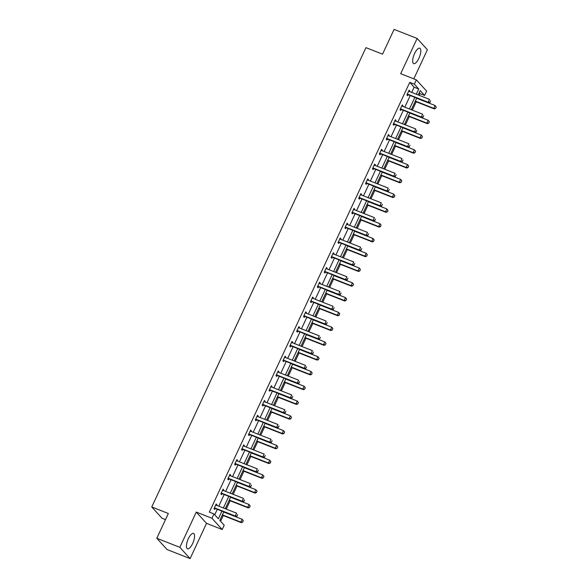 <?xml version="1.0" encoding="UTF-8"?>
<svg xmlns="http://www.w3.org/2000/svg" width="588" height="588" viewBox="0 0 588 588"><rect width="100%" height="100%" fill="white"/><g stroke="black" fill="none" stroke-linecap="round" stroke-linejoin="round"><path stroke-width="0.88" d="M188.322 538.748A8.261 2.925 -68.5 0 1 193.511 533.434A8.261 2.925 -68.5 0 1 192.651 543.496A8.261 2.925 -68.5 0 1 187.469 548.81A8.261 2.925 -68.5 0 1 188.322 538.748M414.569 53.559A8.261 2.925 -68.5 0 1 419.759 48.245A8.261 2.925 -68.5 0 1 418.899 58.315A8.261 2.925 -68.5 0 1 413.717 63.622A8.261 2.925 -68.5 0 1 414.569 53.559M413.812 78.851L427.388 49.73L417.127 38.455L400.693 73.698L416.363 79.858L426.623 91.125L424.617 95.44L420.222 90.611L418.193 94.955M156.798 538.27L179.832 547.325L190.1 558.6L167.058 549.545L156.798 538.27L168.344 513.5L151.755 506.974L365.949 47.65L382.538 54.169L394.085 29.4L417.127 38.455M419.207 95.352L420.008 93.624L424.617 95.44M220.603 521.247L223.256 515.558M226.262 509.112L230.151 500.785M233.157 494.339L237.037 486.004M240.044 479.558L243.932 471.231M246.938 464.785L250.819 456.45M253.825 450.004L257.713 441.676M260.719 435.23L264.6 426.895M267.606 420.449L271.494 412.122M274.5 405.676L278.381 397.341M281.387 390.895L285.276 382.567M288.282 376.122L292.163 367.787M295.169 361.341L299.057 353.006M302.063 346.567L305.944 338.232M308.95 331.786L312.838 323.451M315.844 317.013L319.725 308.678M322.731 302.232L326.619 293.897M329.625 287.459L333.506 279.124M336.512 272.678L340.401 264.343M343.407 257.897L347.287 249.569M350.294 243.123L354.182 234.788M357.188 228.342L361.069 220.015M364.075 213.569L367.963 205.234M370.969 198.788L374.857 190.461M377.856 184.015L381.744 175.68M384.75 169.234L388.639 160.906M391.637 154.46L395.526 146.125M398.532 139.679L402.42 131.352M405.426 124.906L409.307 116.571M412.313 110.125L416.201 101.797M223.785 511.854L219.809 520.38L224.212 525.209L222.198 529.523L211.937 518.249L213.944 513.941L218.339 518.77L221.911 511.119M190.1 558.6L206.535 523.364L222.198 529.523M165.493 519.616L162.023 518.249L151.755 506.974M222.881 489.598L223.771 489.944L223.072 489.187L220.868 493.92L221.558 494.684L221.999 493.751M223.771 489.944L223.491 490.539M236.663 460.044L237.552 460.389L236.854 459.632L234.649 464.366L235.34 465.13L235.781 464.197M237.552 460.389L237.273 460.985M250.444 430.49L251.333 430.835L250.635 430.078L248.43 434.811L249.121 435.576L249.562 434.642M251.333 430.835L251.054 431.43M264.225 400.935L265.114 401.281L264.416 400.524L262.211 405.257L262.902 406.021L263.343 405.081M265.114 401.281L264.835 401.876M278.006 371.381L278.896 371.726L278.197 370.969L275.993 375.703L276.683 376.467L277.124 375.526M278.896 371.726L278.616 372.322M291.788 341.826L292.677 342.172L291.986 341.415L289.774 346.148L290.465 346.913L290.906 345.972M292.677 342.172L292.398 342.767M305.569 312.272L306.458 312.618L305.767 311.861L303.555 316.594L304.246 317.358L304.687 316.418M306.458 312.618L306.179 313.213M319.35 282.718L320.239 283.063L319.549 282.306L317.336 287.04L318.027 287.804L318.468 286.863M320.239 283.063L319.96 283.659M333.131 253.163L334.021 253.509L333.33 252.752L331.118 257.485L331.816 258.25L332.249 257.309M334.021 253.509L333.741 254.104M346.913 223.609L347.802 223.954L347.111 223.197L344.899 227.931L345.597 228.695L346.031 227.754M347.802 223.954L347.523 224.55M360.694 194.055L361.583 194.4L360.892 193.643L358.68 198.376L359.378 199.141L359.812 198.2M361.583 194.4L361.311 194.995M374.483 164.5L375.364 164.846L374.674 164.081L372.461 168.822L373.159 169.587L373.593 168.646M375.364 164.846L375.093 165.441M388.264 134.946L389.146 135.291L388.455 134.527L386.243 139.268L386.941 140.025L387.374 139.091M389.146 135.291L388.874 135.887M402.045 105.392L402.927 105.737L402.236 104.973L400.024 109.713L400.722 110.471L401.156 109.537M402.927 105.737L402.655 106.332M214.738 514.809L217.303 509.304M218.765 506.165L224.19 494.53M225.652 491.392L231.084 479.749M232.547 476.611L237.971 464.976M239.434 461.837L244.865 450.195M246.328 447.056L251.752 435.421M253.215 432.283L258.647 420.64M260.109 417.502L265.533 405.867M266.996 402.729L272.428 391.086M273.89 387.948L279.315 376.313M280.785 373.174L286.209 361.532M287.672 358.393L293.096 346.758M294.566 343.62L299.99 331.977M301.453 328.839L306.877 317.204M308.347 314.058L313.772 302.423M315.234 299.285L320.658 287.65M322.128 284.504L327.553 272.869M329.015 269.73L334.447 258.095M335.91 254.949L341.334 243.314M342.797 240.176L348.228 228.541M349.691 225.395L355.115 213.76M356.578 210.622L362.01 198.979M363.472 195.841L368.897 184.206M370.359 181.067L375.791 169.425M377.253 166.286L382.678 154.651M384.14 151.513L389.572 139.87M391.035 136.732L396.459 125.097M397.922 121.959L403.353 110.316M404.816 107.178L410.24 95.543M411.703 92.404L414.143 87.186L409.74 82.357L209.335 512.126L213.944 513.941M408.932 90.611L409.821 90.964L409.123 90.199L406.918 94.933L407.609 95.697L408.05 94.764M409.821 90.964L409.542 91.552M395.151 120.165L396.04 120.518L395.342 119.754L393.137 124.487L393.828 125.251L394.269 124.318M396.04 120.518L395.761 121.106M381.369 149.719L382.259 150.072L381.561 149.308L379.356 154.041L380.046 154.806L380.487 153.872M382.259 150.072L381.98 150.66M367.588 179.274L368.478 179.627L367.779 178.862L365.574 183.596L366.265 184.36L366.699 183.427M368.478 179.627L368.198 180.215M353.807 208.828L354.696 209.181L353.998 208.417L351.793 213.15L352.484 213.914L352.918 212.981M354.696 209.181L354.417 209.769M340.026 238.383L340.915 238.735L340.217 237.971L338.012 242.704L338.703 243.469L339.136 242.535M340.915 238.735L340.636 239.323M326.244 267.937L327.126 268.29L326.436 267.525L324.231 272.266L324.921 273.023L325.355 272.09M327.126 268.29L326.854 268.878M312.463 297.491L313.345 297.844L312.654 297.08L310.449 301.82L311.14 302.577L311.574 301.644M313.345 297.844L313.073 298.432M298.682 327.046L299.564 327.398L298.873 326.634L296.668 331.375L297.359 332.132L297.793 331.198M299.564 327.398L299.292 327.986M284.901 356.6L285.783 356.953L285.092 356.188L282.887 360.929L283.578 361.686L284.011 360.753M285.783 356.953L285.511 357.541M271.119 386.154L272.001 386.507L271.311 385.743L269.098 390.483L269.796 391.24L270.23 390.307M272.001 386.507L271.729 387.095M257.338 415.716L258.22 416.061L257.529 415.297L255.317 420.038L256.015 420.795L256.449 419.861M258.22 416.061L257.948 416.649M243.557 445.27L244.439 445.616L243.748 444.851L241.536 449.592L242.234 450.349L242.668 449.416M244.439 445.616L244.167 446.204M229.776 474.825L230.658 475.17L229.967 474.406L227.754 479.146L228.453 479.904L228.886 478.97M230.658 475.17L230.386 475.765M215.994 504.379L216.876 504.725L216.186 503.96L213.973 508.701L214.671 509.458L215.105 508.524M216.876 504.725L216.605 505.32M409.74 82.357L414.349 84.165L416.363 79.858M206.535 523.364L196.267 512.089L179.832 547.325M196.267 512.089L211.937 518.249M416.311 94.212L418.744 88.994L414.349 84.165M223.374 507.981L228.798 496.338M230.261 493.2L235.692 481.565M237.155 478.426L242.579 466.784M244.042 463.645L249.474 452.01M250.936 448.872L256.361 437.229M257.823 434.091L263.255 422.456M264.718 419.317L270.142 407.675M271.605 404.537L277.036 392.902M278.499 389.763L283.923 378.121M285.386 374.982L290.817 363.347M292.28 360.209L297.704 348.566M299.167 345.428L304.599 333.793M306.061 330.647L311.486 319.012M312.956 315.874L318.38 304.239M319.843 301.093L325.267 289.458M326.737 286.319L332.161 274.684M333.624 271.538L339.048 259.903M340.518 256.765L345.942 245.123M347.405 241.984L352.829 230.349M354.299 227.211L359.724 215.568M361.186 212.43L366.618 200.795M368.081 197.656L373.505 186.014M374.968 182.875L380.399 171.24M381.862 168.102L387.286 156.459M388.749 153.321L394.18 141.686M395.643 138.547L401.067 126.905M402.53 123.767L407.962 112.132M409.424 108.993L414.849 97.351M416.73 98.093L411.299 109.728M409.836 112.867L404.412 124.509M402.949 127.647L397.517 139.282M396.055 142.421L390.63 154.063M389.168 157.202L383.736 168.837M382.274 171.975L376.849 183.618M375.387 186.756L369.955 198.391M368.492 201.53L363.068 213.172M361.605 216.31L356.174 227.946M354.711 231.084L349.287 242.726M347.824 245.865L342.392 257.5M340.93 260.646L335.505 272.281M334.043 275.419L328.611 287.054M327.149 290.2L321.724 301.835M320.262 304.974L314.83 316.609M313.367 319.754L307.943 331.389M306.473 334.528L301.049 346.163M299.586 349.309L294.162 360.944M292.692 364.082L287.267 375.725M285.805 378.863L280.38 390.498M278.91 393.637L273.486 405.279M272.024 408.417L266.599 420.053M265.129 423.191L259.705 434.833M258.242 437.972L252.811 449.607M251.348 452.745L245.924 464.388M244.461 467.526L239.029 479.161M237.567 482.3L232.142 493.942M230.68 497.08L225.248 508.716M420.008 93.624L419.215 92.757M414.143 87.186L418.744 88.994M429.946 102.246L430.607 100.82L429.946 102.246L428.211 102.253L428.711 102.804L408.432 94.83A1.058 0.978 -42.3 0 0 408.131 94.764L407.028 94.705M408.726 91.052L408.998 91.287A1.058 0.978 -42.3 0 0 409.263 91.441L429.534 99.409L428.211 102.253L407.932 94.286A1.058 0.978 -42.3 0 0 407.638 94.22L407.264 94.198M428.711 102.804L430.034 102.334M415.187 101.401L434.26 108.898L433.76 108.346L435.083 105.502L416.649 98.262M436.156 106.913L435.083 105.502L436.245 107.009L435.576 108.427L436.245 107.009M415.326 101.099L433.76 108.346L435.495 108.339M435.576 108.427L434.26 108.898M423.059 117.019L423.72 115.601L423.059 117.019L421.317 117.034L421.816 117.578L401.545 109.611A1.058 0.978 -42.3 0 0 401.244 109.544L400.134 109.478M401.839 105.833L402.111 106.061A1.058 0.978 -42.3 0 0 402.368 106.215L422.647 114.19L421.317 117.034L401.045 109.059A1.058 0.978 -42.3 0 0 400.744 108.993L400.369 108.971M421.816 117.578L423.139 117.108M416.164 131.8L416.826 130.374L416.164 131.8L414.43 131.808L414.93 132.359L394.651 124.384A1.058 0.978 -42.3 0 0 394.35 124.318L393.247 124.259M394.945 120.606L395.217 120.841A1.058 0.978 -42.3 0 0 395.481 120.996L415.753 128.963L414.43 131.808L394.151 123.84A1.058 0.978 -42.3 0 0 393.857 123.774L393.482 123.752M414.93 132.359L416.253 131.888M408.3 116.174L427.366 123.671L426.866 123.127L428.196 120.283L409.762 113.036M429.269 121.694L428.196 120.283L429.35 121.782L428.689 123.208L429.35 121.782M408.432 115.88L426.866 123.127L428.608 123.112M428.689 123.208L427.366 123.671M401.406 130.955L420.479 138.452L419.979 137.901L421.302 135.056L402.868 127.817M422.375 136.467L421.302 135.056L422.463 136.563L421.794 137.982L422.463 136.563M401.545 130.654L419.979 137.901L421.714 137.893M421.794 137.982L420.479 138.452M409.277 146.574L409.939 145.155L409.277 146.574L407.535 146.588L408.035 147.132L387.764 139.165A1.058 0.978 -42.3 0 0 387.463 139.099L386.353 139.033M388.058 135.387L388.33 135.615A1.058 0.978 -42.3 0 0 388.587 135.769L408.866 143.744L407.535 146.588L387.264 138.614A1.058 0.978 -42.3 0 0 386.963 138.547L386.588 138.525M408.035 147.132L409.358 146.669M394.511 145.728L413.585 153.225L413.085 152.682L414.415 149.837L395.981 142.59M415.488 151.248L414.415 149.837L415.569 151.337L414.907 152.762L415.569 151.337M394.651 145.434L413.085 152.682L414.827 152.667M414.907 152.762L413.585 153.225M402.383 161.355L403.045 159.929L402.383 161.355L400.649 161.362L401.148 161.913L380.87 153.938A1.058 0.978 -42.3 0 0 380.568 153.872L379.466 153.813M381.164 150.161L381.436 150.396A1.058 0.978 -42.3 0 0 381.7 150.55L401.971 158.517L400.649 161.362L380.37 153.394A1.058 0.978 -42.3 0 0 380.069 153.328L379.701 153.306M401.148 161.913L402.464 161.443M387.624 160.509L406.698 168.006L406.198 167.455L407.521 164.611L389.087 157.371M408.594 166.022L407.521 164.611L408.682 166.117L408.013 167.536L408.682 166.117M387.764 160.208L406.198 167.455L407.932 167.448M408.013 167.536L406.698 168.006M395.496 176.128L396.158 174.709L395.496 176.128L393.754 176.143L394.254 176.687L373.983 168.719A1.058 0.978 -42.3 0 0 373.681 168.653L372.571 168.587M374.277 164.941L374.549 165.177A1.058 0.978 -42.3 0 0 374.806 165.331L395.085 173.298L393.754 176.143L373.483 168.168A1.058 0.978 -42.3 0 0 373.182 168.102L372.807 168.08M394.254 176.687L395.577 176.224M380.73 175.283L399.803 182.78L399.303 182.236L400.626 179.391L382.2 172.144M401.707 180.803L400.626 179.391L401.788 180.891L401.126 182.317L401.788 180.891M380.87 174.989L399.303 182.236L401.045 182.221M401.126 182.317L399.803 182.78M388.602 190.909L389.263 189.483L388.602 190.909L386.867 190.916L387.367 191.468L367.088 183.493A1.058 0.978 -42.3 0 0 366.787 183.427L365.685 183.368M367.382 179.715L367.654 179.95A1.058 0.978 -42.3 0 0 367.919 180.104L388.19 188.072L386.867 190.916L366.589 182.949A1.058 0.978 -42.3 0 0 366.287 182.883L365.92 182.861M387.367 191.468L388.683 190.997M373.843 190.064L392.916 197.561L392.416 197.009L393.74 194.172L375.306 186.925M394.813 195.576L393.74 194.172L394.901 195.672L394.232 197.09L394.901 195.672M373.983 189.762L392.416 197.009L394.151 197.002M394.232 197.09L392.916 197.561M381.715 205.682L382.376 204.264L381.715 205.682L379.973 205.697L380.473 206.241L360.201 198.274A1.058 0.978 -42.3 0 0 359.9 198.207L358.79 198.141M360.488 194.496L360.767 194.731A1.058 0.978 -42.3 0 0 361.025 194.885L381.296 202.853L379.973 205.697L359.702 197.722A1.058 0.978 -42.3 0 0 359.4 197.656L359.025 197.634M380.473 206.241L381.796 205.778M366.949 204.837L386.022 212.334L385.522 211.79L386.845 208.946L368.419 201.699M387.926 210.357L386.845 208.946L388.006 210.445L387.345 211.871L388.006 210.445M367.088 204.543L385.522 211.79L387.264 211.776M387.345 211.871L386.022 212.334M374.821 220.463L375.482 219.037L374.821 220.463L373.086 220.471L373.586 221.022L353.307 213.047A1.058 0.978 -42.3 0 0 353.006 212.981L351.896 212.922M353.601 209.269L353.873 209.504A1.058 0.978 -42.3 0 0 354.138 209.659L374.409 217.634L373.086 220.471L352.807 212.503A1.058 0.978 -42.3 0 0 352.506 212.437L352.139 212.415M373.586 221.022L374.901 220.551M360.062 219.618L379.135 227.115L378.635 226.564L379.958 223.727L361.524 216.48M381.031 225.131L379.958 223.727L381.112 225.226L380.37 226.556L381.112 225.226M360.201 219.317L378.635 226.564L380.37 226.556M380.451 226.645L379.135 227.115M367.934 235.237L368.595 233.818L367.934 235.237L366.192 235.251L366.691 235.795L346.42 227.828A1.058 0.978 -42.3 0 0 346.119 227.762L345.009 227.696M346.707 224.05L346.986 224.285A1.058 0.978 -42.3 0 0 347.243 224.44L367.515 232.407L366.192 235.251L345.92 227.277A1.058 0.978 -42.3 0 0 345.619 227.211L345.244 227.189M366.691 235.795L368.014 235.332M353.168 234.391L372.241 241.889L371.741 241.345L373.064 238.5L354.637 231.253M374.144 239.911L373.064 238.5L374.225 240L373.476 241.33L374.225 240M353.307 234.097L371.741 241.345L373.476 241.33M373.564 241.425L372.241 241.889M361.039 250.018L361.701 248.592L361.039 250.018L359.305 250.025L359.805 250.576L339.526 242.601A1.058 0.978 -42.3 0 0 339.225 242.535L338.115 242.476M339.82 238.824L340.092 239.059A1.058 0.978 -42.3 0 0 340.349 239.213L360.628 247.188L359.305 250.025L339.026 242.058A1.058 0.978 -42.3 0 0 338.725 241.991L338.357 241.969M359.805 250.576L361.12 250.106M346.281 249.172L365.354 256.669L364.854 256.118L366.177 253.281L347.743 246.034M367.25 254.685L366.177 253.281L367.331 254.78L366.589 256.111L367.331 254.78M346.42 248.871L364.854 256.118L366.589 256.111M366.669 256.199L365.354 256.669M354.152 264.791L354.814 263.373L354.152 264.791L352.41 264.806L352.91 265.35L332.639 257.382A1.058 0.978 -42.3 0 0 332.338 257.316L331.228 257.25M332.926 253.604L333.205 253.84A1.058 0.978 -42.3 0 0 333.462 253.994L353.733 261.961L352.41 264.806L332.139 256.831A1.058 0.978 -42.3 0 0 331.838 256.765L331.463 256.743M352.91 265.35L354.233 264.887M339.386 263.946L358.459 271.443L357.96 270.899L359.283 268.054L340.849 260.807M360.363 269.466L359.283 268.054L360.444 269.554L359.694 270.884L360.444 269.554M339.526 263.652L357.96 270.899L359.694 270.884M359.782 270.98L358.459 271.443M347.258 279.572L347.92 278.146L347.258 279.572L345.524 279.579L346.023 280.131L325.745 272.156A1.058 0.978 -42.3 0 0 325.443 272.097L324.333 272.031M326.039 268.378L326.311 268.613A1.058 0.978 -42.3 0 0 326.568 268.767L346.846 276.742L345.524 279.579L325.245 271.612A1.058 0.978 -42.3 0 0 324.944 271.546L324.576 271.524M346.023 280.131L347.339 279.66M332.499 278.727L351.565 286.224L351.073 285.672L352.396 282.835L333.962 275.588M353.469 284.239L352.396 282.835L353.55 284.335L352.807 285.665L353.55 284.335M332.639 278.425L351.073 285.672L352.807 285.665M352.888 285.753L351.565 286.224M340.364 294.345L341.033 292.927L340.364 294.345L338.629 294.36L339.129 294.904L318.858 286.937A1.058 0.978 -42.3 0 0 318.556 286.87L317.446 286.804M319.144 283.159L319.424 283.394A1.058 0.978 -42.3 0 0 319.681 283.548L339.952 291.516L338.629 294.36L318.358 286.385A1.058 0.978 -42.3 0 0 318.057 286.319L317.682 286.297M339.129 294.904L340.452 294.441M325.605 293.5L344.678 300.997L344.178 300.453L345.501 297.609L327.068 290.362M346.582 299.02L345.501 297.609L346.663 299.108L345.913 300.439L346.663 299.108M325.745 293.206L344.178 300.453L345.913 300.439M346.001 300.534L344.678 300.997M333.477 309.126L334.138 307.7L333.477 309.126L331.742 309.134L332.242 309.685L311.963 301.71A1.058 0.978 -42.3 0 0 311.662 301.651L310.552 301.585M312.257 297.932L312.529 298.167A1.058 0.978 -42.3 0 0 312.787 298.322L333.065 306.297L331.742 309.134L311.464 301.166A1.058 0.978 -42.3 0 0 311.162 301.1L310.787 301.078M332.242 309.685L333.558 309.214M318.718 308.281L337.784 315.778L337.291 315.227L338.614 312.39L320.181 305.143M339.688 313.794L338.614 312.39L339.768 313.889L339.026 315.219L339.768 313.889M318.858 307.98L337.291 315.227L339.026 315.219M339.107 315.308L337.784 315.778M326.583 323.9L327.251 322.481L326.583 323.9L324.848 323.914L325.348 324.458L305.076 316.491A1.058 0.978 -42.3 0 0 304.775 316.425L303.665 316.359M305.363 312.713L305.642 312.948A1.058 0.978 -42.3 0 0 305.9 313.103L326.171 321.07L324.848 323.914L304.577 315.94A1.058 0.978 -42.3 0 0 304.275 315.874L303.9 315.859M325.348 324.458L326.671 323.995M311.824 323.055L330.897 330.552L330.397 330.008L331.72 327.163L313.286 319.916M332.801 328.574L331.72 327.163L332.881 328.663L332.132 329.993L332.881 328.663M311.963 322.761L330.397 330.008L332.132 329.993M332.22 330.089L330.897 330.552M319.696 338.681L320.357 337.255L319.696 338.681L317.961 338.688L318.453 339.239L298.182 331.264A1.058 0.978 -42.3 0 0 297.881 331.206L296.771 331.14M298.476 327.487L298.748 327.722A1.058 0.978 -42.3 0 0 299.005 327.876L319.284 335.851L317.961 338.688L297.682 330.721A1.058 0.978 -42.3 0 0 297.381 330.654L297.006 330.632M318.453 339.239L319.776 338.769M304.937 337.835L324.003 345.332L323.503 344.781L324.833 341.944L306.399 334.697M325.906 343.355L324.833 341.944L325.987 343.443L325.245 344.774L325.987 343.443M305.076 337.534L323.503 344.781L325.245 344.774M325.326 344.862L324.003 345.332M312.801 353.454L313.47 352.036L312.801 353.454L311.067 353.469L311.566 354.013L291.288 346.045A1.058 0.978 -42.3 0 0 290.994 345.979L289.884 345.913M291.582 342.267L291.861 342.503A1.058 0.978 -42.3 0 0 292.118 342.657L312.39 350.624L311.067 353.469L290.795 345.494A1.058 0.978 -42.3 0 0 290.494 345.428L290.119 345.413M311.566 354.013L312.889 353.55M298.043 352.609L317.116 360.106L316.616 359.562L317.939 356.718L299.505 349.47M319.012 358.129L317.939 356.718L319.1 358.217L318.439 359.643L319.1 358.217M298.182 352.315L316.616 359.562L318.351 359.547M318.439 359.643L317.116 360.106M305.914 368.235L306.576 366.816L305.914 368.235L304.172 368.242L304.672 368.794L284.401 360.819A1.058 0.978 -42.3 0 0 284.1 360.76L282.99 360.694M284.695 357.041L284.967 357.276A1.058 0.978 -42.3 0 0 285.224 357.43L305.503 365.405L304.172 368.242L283.901 360.275A1.058 0.978 -42.3 0 0 283.6 360.209L283.225 360.187M304.672 368.794L305.995 368.323M291.156 367.39L310.221 374.887L309.722 374.336L311.052 371.498L292.618 364.251M312.125 372.91L311.052 371.498L312.206 372.998L311.464 374.328L312.206 372.998M291.295 367.088L309.722 374.336L311.464 374.328M311.544 374.416L310.221 374.887M299.02 383.009L299.682 381.59L299.02 383.009L297.285 383.023L297.785 383.567L277.507 375.6A1.058 0.978 -42.3 0 0 277.213 375.534L276.103 375.467M277.801 371.822L278.08 372.057A1.058 0.978 -42.3 0 0 278.337 372.211L298.608 380.179L297.285 383.023L277.007 375.048A1.058 0.978 -42.3 0 0 276.713 374.99L276.338 374.968M297.785 383.567L299.108 383.104M284.261 382.163L303.334 389.66L302.835 389.116L304.158 386.272L285.724 379.025M305.231 387.683L304.158 386.272L305.319 387.779L304.569 389.102L305.319 387.779M284.401 381.869L302.835 389.116L304.569 389.102M304.657 389.197L303.334 389.66M292.133 397.789L292.795 396.371L292.133 397.789L290.391 397.797L290.891 398.348L270.62 390.381A1.058 0.978 -42.3 0 0 270.318 390.314L269.208 390.248M270.914 386.603L271.186 386.83A1.058 0.978 -42.3 0 0 271.443 386.985L291.721 394.96L290.391 397.797L270.12 389.829A1.058 0.978 -42.3 0 0 269.819 389.763L269.444 389.741M290.891 398.348L292.214 397.878M277.374 396.944L296.44 404.441L295.94 403.89L297.271 401.053L278.837 393.806M298.344 402.464L297.271 401.053L298.425 402.552L297.682 403.882L298.425 402.552M277.514 396.643L295.94 403.89L297.682 403.882M297.763 403.971L296.44 404.441M285.239 412.563L285.9 411.144L285.239 412.563L283.504 412.578L284.004 413.121L263.725 405.154A1.058 0.978 -42.3 0 0 263.431 405.088L262.321 405.022M264.019 401.376L264.299 401.611A1.058 0.978 -42.3 0 0 264.556 401.766L284.827 409.733L283.504 412.578L263.226 404.603A1.058 0.978 -42.3 0 0 262.932 404.544L262.557 404.522M284.004 413.121L285.327 412.658M270.48 411.718L289.553 419.222L289.053 418.671L290.376 415.826L271.943 408.579M291.45 417.237L290.376 415.826L291.538 417.333L290.788 418.656L291.538 417.333M270.62 411.424L289.053 418.671L290.788 418.656M290.876 418.752L289.553 419.222M278.352 427.344L279.013 425.925L278.352 427.344L276.61 427.351L277.11 427.902L256.838 419.935A1.058 0.978 -42.3 0 0 256.537 419.869L255.427 419.803M257.132 416.157L257.404 416.385A1.058 0.978 -42.3 0 0 257.662 416.539L277.94 424.514L276.61 427.351L256.339 419.384A1.058 0.978 -42.3 0 0 256.037 419.317L255.662 419.295M277.11 427.902L278.433 427.432M263.593 426.498L282.659 433.995L282.159 433.444L283.489 430.607L265.056 423.36M284.563 432.018L283.489 430.607L284.643 432.106L283.901 433.437L284.643 432.106M263.725 426.204L282.159 433.444L283.901 433.437M283.982 433.525L282.659 433.995M271.458 442.117L272.119 440.699L271.458 442.117L269.723 442.132L270.223 442.683L249.944 434.708A1.058 0.978 -42.3 0 0 249.65 434.642L248.54 434.583M250.238 430.93L250.517 431.166A1.058 0.978 -42.3 0 0 250.775 431.32L271.046 439.287L269.723 442.132L249.444 434.157A1.058 0.978 -42.3 0 0 249.15 434.098L248.775 434.076M270.223 442.683L271.546 442.213M256.699 441.279L275.772 448.776L275.272 448.225L276.595 445.381L258.161 438.134M277.668 446.792L276.595 445.381L277.756 446.887L277.095 448.306L277.756 446.887M256.838 440.978L275.272 448.225L277.007 448.21M277.095 448.306L275.772 448.776M264.571 456.898L265.232 455.48L264.571 456.898L262.829 456.905L263.328 457.457L243.057 449.489A1.058 0.978 -42.3 0 0 242.756 449.423L241.646 449.357M243.351 445.711L243.623 445.939A1.058 0.978 -42.3 0 0 243.88 446.094L264.159 454.068L262.829 456.905L242.557 448.938A1.058 0.978 -42.3 0 0 242.256 448.872L241.881 448.85M263.328 457.457L264.651 456.986M249.812 456.053L268.878 463.55L268.378 462.999L269.708 460.161L251.274 452.914M270.781 461.573L269.708 460.161L270.862 461.661L270.12 462.991L270.862 461.661M249.944 455.759L268.378 462.999L270.12 462.991M270.201 463.079L268.878 463.55M257.676 471.672L258.338 470.253L257.676 471.672L255.942 471.686L256.441 472.238L236.163 464.263A1.058 0.978 -42.3 0 0 235.869 464.197L234.759 464.138M236.457 460.485L236.736 460.72A1.058 0.978 -42.3 0 0 236.993 460.874L257.265 468.842L255.942 471.686L235.663 463.712A1.058 0.978 -42.3 0 0 235.369 463.653L234.994 463.631M256.441 472.238L257.764 471.767M242.917 470.834L261.991 478.331L261.491 477.779L262.814 474.935L244.38 467.688M263.887 476.346L262.814 474.935L263.975 476.442L263.226 477.765L263.975 476.442M243.057 470.532L261.491 477.779L263.226 477.765M263.314 477.86L261.991 478.331M250.789 486.452L251.451 485.034L250.789 486.452L249.047 486.46L249.547 487.011L229.276 479.044A1.058 0.978 -42.3 0 0 228.975 478.977L227.865 478.911M229.57 475.266L229.842 475.494A1.058 0.978 -42.3 0 0 230.099 475.648L250.378 483.623L249.047 486.46L228.776 478.492A1.058 0.978 -42.3 0 0 228.475 478.426L228.1 478.404M249.547 487.011L250.87 486.541M236.031 485.607L255.096 493.104L254.597 492.553L255.927 489.716L237.493 482.469M257 491.127L255.927 489.716L257.081 491.215L256.339 492.546L257.081 491.215M236.163 485.313L254.597 492.553L256.339 492.546M256.419 492.634L255.096 493.104M243.895 501.226L244.557 499.807L243.895 501.226L242.16 501.241L242.66 501.792L222.382 493.817A1.058 0.978 -42.3 0 0 222.08 493.751L220.978 493.692M222.676 490.039L222.948 490.274A1.058 0.978 -42.3 0 0 223.212 490.429L243.483 498.396L242.16 501.241L221.882 493.273A1.058 0.978 -42.3 0 0 221.588 493.207L221.213 493.185M242.66 501.792L243.983 501.321M229.136 500.388L248.209 507.885L247.71 507.334L249.033 504.489L230.599 497.242M250.106 505.9L249.033 504.489L250.194 505.996L249.525 507.415L250.194 505.996M229.276 500.087L247.71 507.334L249.444 507.326M249.525 507.415L248.209 507.885M237.008 516.007L237.67 514.588L237.008 516.007L235.266 516.014L235.766 516.565L215.495 508.598A1.058 0.978 -42.3 0 0 215.193 508.532L214.083 508.466M215.789 504.82L216.061 505.048A1.058 0.978 -42.3 0 0 216.318 505.202L236.596 513.177L235.266 516.014L214.995 508.047A1.058 0.978 -42.3 0 0 214.694 507.981L214.319 507.959M235.766 516.565L237.089 516.095M222.249 515.161L241.315 522.659L240.815 522.115L242.146 519.27L223.712 512.023M243.219 520.681L242.146 519.27L243.3 520.77L242.557 522.1L243.3 520.77M222.382 514.867L240.815 522.115L242.557 522.1M242.638 522.188L241.315 522.659M407.638 94.22L408.131 94.764M407.932 94.286L408.432 94.83M400.744 108.993L401.244 109.544M401.045 109.059L401.545 109.611M393.857 123.774L394.35 124.318M394.151 123.84L394.651 124.384M386.963 138.547L387.463 139.099M387.264 138.614L387.764 139.165M380.069 153.328L380.568 153.872M380.37 153.394L380.87 153.938M373.182 168.102L373.681 168.653M373.483 168.168L373.983 168.719M366.287 182.883L366.787 183.427M366.589 182.949L367.088 183.493M359.4 197.656L359.9 198.207M359.702 197.722L360.201 198.274M352.506 212.437L353.006 212.981M352.807 212.503L353.307 213.047M345.619 227.211L346.119 227.762M345.92 227.277L346.42 227.828M338.725 241.991L339.225 242.535M339.026 242.058L339.526 242.601M331.838 256.765L332.338 257.316M332.139 256.831L332.639 257.382M324.944 271.546L325.443 272.097M325.245 271.612L325.745 272.156M318.057 286.319L318.556 286.87M318.358 286.385L318.858 286.937M311.162 301.1L311.662 301.651M311.464 301.166L311.963 301.71M304.275 315.874L304.775 316.425M304.577 315.94L305.076 316.491M297.381 330.654L297.881 331.206M297.682 330.721L298.182 331.264M290.494 345.428L290.994 345.979M290.795 345.494L291.288 346.045M283.6 360.209L284.1 360.76M283.901 360.275L284.401 360.819M276.713 374.99L277.213 375.534M277.007 375.048L277.507 375.6M269.819 389.763L270.318 390.314M270.12 389.829L270.62 390.381M262.932 404.544L263.431 405.088M263.226 404.603L263.725 405.154M256.037 419.317L256.537 419.869M256.339 419.384L256.838 419.935M249.15 434.098L249.65 434.642M249.444 434.157L249.944 434.708M242.256 448.872L242.756 449.423M242.557 448.938L243.057 449.489M235.369 463.653L235.869 464.197M235.663 463.712L236.163 464.263M228.475 478.426L228.975 478.977M228.776 478.492L229.276 479.044M221.588 493.207L222.08 493.751M221.882 493.273L222.382 493.817M214.694 507.981L215.193 508.532M214.995 508.047L215.495 508.598"/></g></svg>

